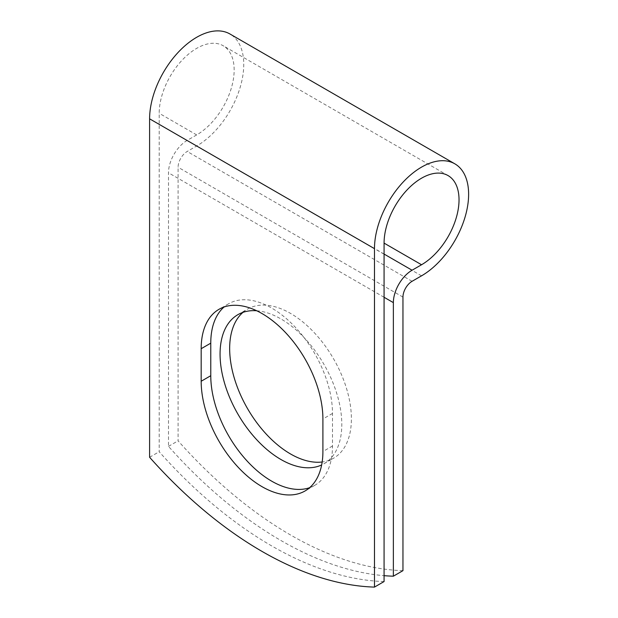 <?xml version="1.0" encoding="UTF-8"?>
<svg xmlns="http://www.w3.org/2000/svg" width="618" height="618" viewBox="0 0 618 618"><rect width="100%" height="100%" fill="white"/><g stroke="black" fill="none" stroke-linecap="round" stroke-linejoin="round"><path stroke-width="0.46" stroke-dasharray="3.09 2.32" d="M309.61 487.702A86.08 49.695 -120 0 0 314.67 485.4A86.08 49.695 -120 0 0 332.499 445.995L332.499 413.45A86.08 49.695 -120 0 0 294.925 326.829A86.08 49.695 -120 0 0 228.598 303.77A86.08 49.695 -120 0 0 224.071 306.999M242.959 312.368A86.08 49.695 60 0 1 247.486 309.131A86.08 49.695 60 0 1 290.522 313.396A86.08 49.695 60 0 1 346.76 389.247A86.08 49.695 60 0 1 333.565 458.224A86.08 49.695 60 0 1 322.171 461.986M256.694 310.754A86.08 49.695 60 0 1 280.927 318.934A86.08 49.695 60 0 1 337.165 394.786A86.08 49.695 60 0 1 323.971 463.763A86.08 49.695 60 0 1 321.661 464.96M384.072 581.561A371.016 214.207 60 0 1 159.197 451.735L159.197 113.287A53.001 30.599 120 0 1 182.333 59.946A53.001 30.599 120 0 1 223.183 45.747A53.001 30.599 120 0 1 231.302 88.219A53.001 30.599 120 0 1 196.678 134.925L187.2 140.394A26.458 15.272 -60 0 0 168.498 172.801L168.498 446.366A371.016 214.207 -120 0 0 384.072 575.667M402.959 570.653A371.016 214.207 60 0 1 178.092 440.827L178.092 167.262A12.893 7.439 -60 0 1 187.2 151.472L196.678 146.002A66.574 38.432 120 0 0 240.17 87.339A66.574 38.432 120 0 0 229.966 33.998M149.602 457.274L159.197 451.735M168.498 446.366L178.092 440.827M332.499 445.995L322.905 451.534M196.678 134.925L159.197 113.287M384.072 297.266L168.498 172.801M402.959 297.088L178.092 167.262M384.072 254.052L187.2 140.394M412.075 281.298L187.2 151.472M421.546 275.829L196.678 146.002M332.499 413.45L322.905 418.989M314.67 485.4L305.076 490.939M237.891 314.67L247.486 309.131M448.05 175.574L223.183 45.747M323.971 463.763L333.565 458.224M228.598 303.77L219.004 309.309"/><path stroke-width="0.93" d="M262.04 486.675A86.08 49.695 -120 0 0 305.076 490.939A86.08 49.695 -120 0 0 322.905 451.534L322.905 418.989A86.08 49.695 -120 0 0 285.331 332.368A86.08 49.695 -120 0 0 219.004 309.309A86.08 49.695 -120 0 0 201.174 348.706L201.174 381.252A86.08 49.695 -120 0 0 262.04 486.675M224.071 306.999A86.08 49.695 -120 0 0 210.769 343.168L210.769 375.713A86.08 49.695 -120 0 0 271.634 481.136A86.08 49.695 -120 0 0 309.61 487.702M322.171 461.986A86.08 49.695 60 0 1 290.522 453.96A86.08 49.695 60 0 1 235.682 382.488A86.08 49.695 60 0 1 242.959 312.368M321.661 464.96A86.08 49.695 60 0 1 280.927 459.498A86.08 49.695 60 0 1 224.697 383.647A86.08 49.695 60 0 1 237.891 314.67A86.08 49.695 60 0 1 256.694 310.754M384.072 575.667A371.016 214.207 -120 0 0 393.365 576.192L393.365 302.627A26.458 15.272 -60 0 1 412.075 270.221L421.546 264.751A53.001 30.599 120 0 0 456.177 218.046A53.001 30.599 120 0 0 448.05 175.574A53.001 30.599 120 0 0 407.208 189.772A53.001 30.599 120 0 0 384.072 243.113L384.072 581.561L374.477 587.1A371.016 214.207 60 0 1 149.602 457.274L149.602 118.826A66.574 38.432 120 0 1 178.664 51.835A66.574 38.432 120 0 1 229.966 33.998L454.833 163.824A66.574 38.432 120 0 0 403.531 181.661A66.574 38.432 120 0 0 374.477 248.652L374.477 587.1M393.365 576.192L402.959 570.653L402.959 297.088A12.893 7.439 -60 0 1 412.075 281.298L421.546 275.829A66.574 38.432 120 0 0 465.037 217.165A66.574 38.432 120 0 0 454.833 163.824M393.365 302.627L384.072 297.266M374.477 248.652L149.602 118.826M421.546 264.751L384.072 243.113M412.075 270.221L384.072 254.052M210.769 343.168L201.174 348.706M210.769 375.713L201.174 381.252"/></g></svg>
